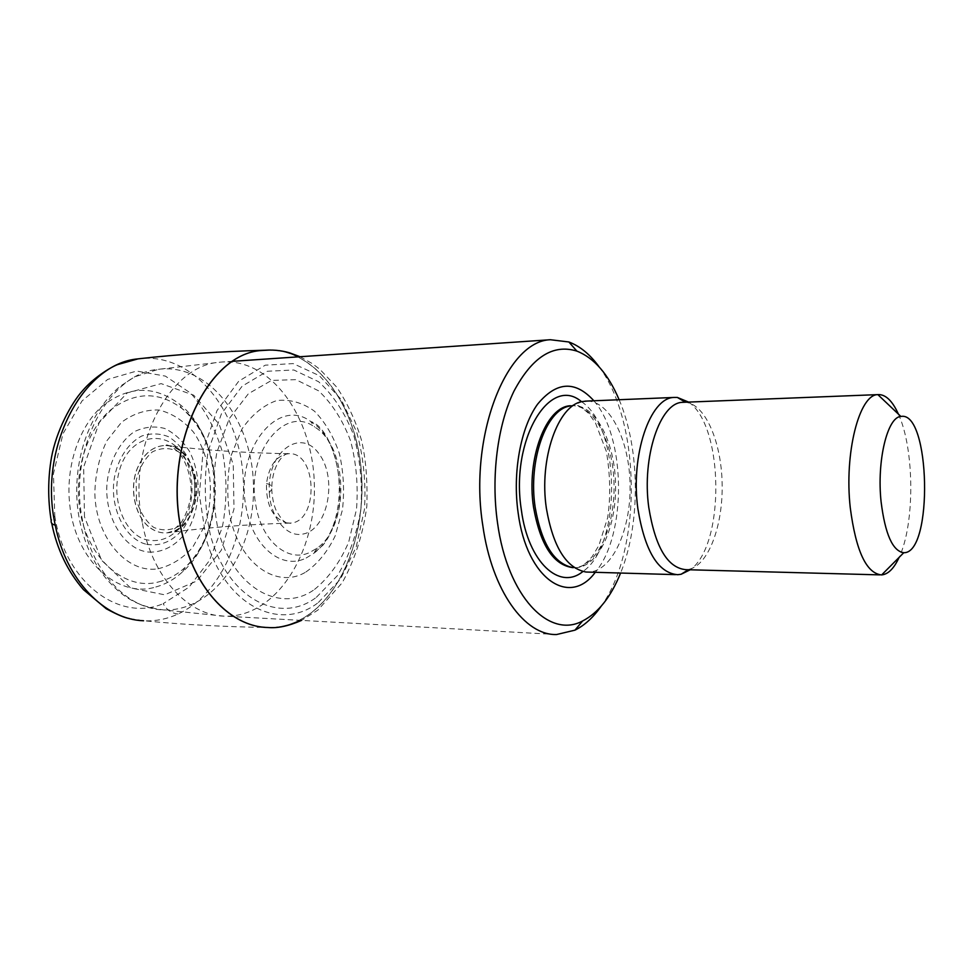 <?xml version="1.0" encoding="UTF-8"?>
<svg xmlns="http://www.w3.org/2000/svg" width="974" height="974" viewBox="0 0 974 974"><rect width="100%" height="100%" fill="white"/><g stroke="black" fill="none" stroke-linecap="round" stroke-linejoin="round"><path stroke-width="0.73" stroke-dasharray="4.87 3.65" d="M255.785 504.836C261.336 540.96 287.841 562.996 309.732 552.465L317.195 548.058C349.909 525.339 348.229 446.579 314.614 427.014C284.749 404.527 245.716 452.679 255.785 504.836M286.429 522.868L289.814 523.087C319.168 523.087 317.634 450.974 288.341 453.726L288.243 453.726C276.336 455.625 269.08 465.584 266.486 483.615C266.06 505.189 272.708 518.265 286.429 522.868M150.726 528.139C155.925 531.755 161.404 533.314 167.151 532.839L167.674 532.79C206.391 530.246 204.577 444.692 165.823 445.483L165.3 445.471C153.186 445.97 143.933 453.507 137.517 468.08C128.787 488.765 135.313 517.888 150.726 528.139M146.624 544.332C161.075 546.609 173.518 541.081 183.94 527.713C196.042 509.012 198.075 481.314 189.041 459.789C183.721 449.72 176.915 442.05 168.599 436.766C159.736 433.26 150.763 433.028 141.668 436.048C128.507 442.951 118.426 457.95 114.53 476.907C108.991 506.967 124.94 539.523 146.624 544.332M148.876 552.075C164.569 552.769 179.228 543.675 189.114 527.664C201.046 504.995 201.131 473.863 189.346 451.157C182.601 440.698 174.358 433.113 164.618 428.438C154.403 425.821 144.298 426.904 134.315 431.677C120.07 441.441 109.952 459.874 107.164 481.789C103.5 516.463 124.27 550.249 148.876 552.075M155.816 586.981C165.617 584.29 174.577 579.201 182.71 571.714C226.516 533.521 224.47 438.203 179.094 403.845C154.16 385.266 128.714 385.887 102.757 405.695C79.308 425.942 65.514 465.828 69.69 504.203C74.937 560.318 118.171 598.779 155.816 586.981M129.396 618.527L144.237 620.803C155.937 621.266 167.211 619.001 178.059 614.01C223.716 592.703 250.391 526.544 242.002 465.414C234.04 404.222 191.062 354.402 141.68 358.456M264.952 627.341L270.443 627.524C284.737 627.219 298.093 622.459 310.523 613.279C349.009 584.497 368.829 518.107 359.735 458.17C350.835 398.232 312.983 349.642 268.544 350.043M316.355 597.33L337.528 575.512C349.033 556.227 356.825 534.166 360.879 509.305C362.572 483.883 360.21 459.29 353.818 435.536C345.21 413.293 333.473 395.359 318.608 381.723L293.819 369.986L267.339 371.252L242.149 386.179L221.463 413.743L208.168 450.986C203.688 479.269 204.43 507.247 210.372 534.921C227.259 598.779 279.818 625.235 316.355 597.33M314.541 589.416C328.713 577.899 340.096 562.132 348.692 542.128L356.508 509.256C358.298 485.783 356.326 463.015 350.616 440.966C342.824 420.293 332.134 403.565 318.547 390.793L295.84 379.641L271.527 380.432L248.37 393.752L229.255 418.662L216.812 452.484C212.478 478.258 212.88 503.875 218.03 529.332C232.737 588.162 280.524 614.119 314.541 589.416M142.216 522.283C126.705 447.115 168.66 366.017 218.736 362.34L220.501 362.133C270.991 357.154 313.372 417.676 314.346 485.076C316.221 552.428 276.494 616.652 225.883 616.213L224.117 616.165C187.945 615.495 151.932 576.778 142.216 522.283M599.12 366.857C641.062 422.278 642.243 549.896 601.068 606.364M619.135 399.73C640.137 448.758 640.819 523.476 620.596 573.041M593.872 400.777C626.063 437.082 626.939 535.347 595.26 572.31M582.391 401.544L572.262 405.683C595.065 403.601 614.837 441.392 615.568 484.248C616.664 527.092 598.535 567.124 575.695 567.72L573.126 567.635L586.007 572.03M587.127 401.057C610.479 401.312 629.861 441.709 630.081 486.148C630.665 530.587 611.976 571.495 588.564 572.115M688.594 402.092C724.035 425.675 725.253 545.513 690.176 569.79M684.393 402.262L685.562 402.323C705.2 404.076 721.369 441.709 722.136 483.506C723.134 525.303 708.609 564.944 689.105 569.279L686.013 569.68M898.393 414.108C914.549 448.856 914.988 524.122 899.124 557.372M136.457 499.65L136.129 480.779C139.063 468.397 144.481 458.766 152.382 451.887C161.112 447.553 169.793 447.492 178.4 451.692C186.144 458.267 191.549 467.41 194.605 479.135L194.91 497.203C192.255 509.134 187.178 518.643 179.666 525.753C171.205 530.562 162.536 531.098 153.661 527.372C145.528 521.066 139.793 511.813 136.457 499.65M269.335 492.564C270.529 517.839 286.843 537.514 302.671 534.093C327.885 530.185 337.966 477.966 318.802 453.555C300.345 427.257 266.462 452.119 269.335 492.564L271.722 489.374C272.05 462.26 285.394 453.044 288.06 453.519L288.243 453.726M266.486 483.615C270.857 484.395 272.61 486.318 271.722 489.374C272.318 498.615 273.974 506.005 276.677 511.569L281.912 519.422C285.589 522.746 288.134 524.207 289.546 523.793L290.276 523.415L289.716 523.087M150.617 528.139C155.828 531.755 161.307 533.326 167.065 532.851L167.065 532.851C183.818 531.414 197.259 510.437 196.675 487.84C196.31 465.243 181.992 445.447 165.203 445.471L165.203 445.471C153.101 445.97 143.835 453.507 137.419 468.068C128.678 488.753 135.203 517.888 150.617 528.139M144.395 539.243C157.63 542.908 169.439 539.109 179.837 527.835C192.073 511.776 195.445 486.33 188.25 465.535C174.991 426.734 128.422 429.838 118.633 473.62C111.852 500.685 124.623 532.437 144.395 539.243M157.922 568.779C170.913 565.772 182.442 558.711 192.511 547.583L204.041 527.068C215.461 495.766 211.224 457.256 193.376 432.006C183.502 420.683 172.118 413.366 159.237 410.042C146.015 409.47 133.438 413.548 121.519 422.29L106.775 440.93C99.311 456.769 95.318 474.192 94.831 493.161C95.635 538.001 127.168 573.82 157.922 568.779M158.64 581.904C168.271 579.542 177.085 574.733 185.072 567.452C226.796 531.548 224.848 440.504 181.663 408.252C158.372 391.073 134.643 391.67 110.5 410.017C88.634 428.743 75.546 465.56 78.882 501.415C82.997 554.376 122.98 591.961 158.64 581.904M178.059 614.01C171.607 613.34 166.651 609.894 163.182 603.661L189.041 587.164L209.313 560.756L222.279 527.433C226.979 502.876 227.185 478.271 222.888 453.641C216.021 430.009 205.319 409.884 190.794 393.252L165.373 376.11L136.652 371.057L107.712 379.397L82.011 400.959L63.006 433.71L53.436 473.802L54.8 516.025L51.208 520.7L51.707 523.269M267.996 627.512L268.094 627.512C283.276 627.767 297.46 623.019 310.645 613.279C348.887 584.656 368.72 518.886 359.99 459.204C351.444 399.535 314.298 350.725 270.188 350.019M318.364 602.492L340.437 579.165L356.228 546.938L364.483 509.244C366.09 482.532 363.472 456.733 356.63 431.872L341.119 399.425L319.338 375.684L293.174 363.582L265.257 365.177L238.74 381.199L217.032 410.553L203.189 450.073L199.353 494.804L206.123 538.732C224.495 605.913 280.208 632.564 318.364 602.492M305.885 572.006C317.78 563.715 327.532 551.71 335.141 535.992L342.471 509.694C344.565 490.64 343.542 471.964 339.415 453.665C333.558 436.401 325.255 422.266 314.492 411.223C302.683 402.688 290.106 399.133 276.774 400.545C263.613 405.123 252.035 414.595 242.002 428.95L231.215 455.235C227.076 475.507 226.674 495.985 230.022 516.646C239.945 564.579 277.383 589.453 305.885 572.006M306.116 558.029L313.543 553.488C349.191 528.456 347.365 443.085 310.706 421.498C277.712 396.333 234.21 450.232 246.166 507.783C252.79 547.218 282.29 570.301 306.116 558.029M54.8 516.025C64.978 582.854 119.571 622.532 163.182 603.661M84.482 516.804L83.654 467.082L99.251 422.521L127.277 392.887L161.136 383.622L193.729 395.201L219.126 424.128L233.236 464.44L234.004 509L221.281 550.273L196.906 580.967L164.716 594.822L130.565 587.919L101.552 560.245L84.482 516.804M82.632 520.846C67.413 449.866 108.747 373.127 158.421 369.316C209.142 362.791 252.57 420.634 253.459 485.612C255.334 550.553 214.426 612.037 163.522 609.907C127.631 609.091 92.153 572.322 82.632 520.846M581.551 401.738C620.84 427.403 621.875 545.099 582.89 571.507M570.606 405.756L570.691 405.744C593.507 403.662 613.316 441.429 614.034 484.261C615.13 527.08 596.977 567.075 574.124 567.672L573.284 567.684M289.814 523.087C246.544 524.377 205.831 527.616 167.674 532.79M288.341 453.726C245.034 452.934 204.187 450.195 165.823 445.483M167.151 532.839L171.497 531.573L180.458 523.647C185.084 516.975 188.445 508.44 190.563 498.043C193.229 479.549 185.425 458.437 177.11 450.913C171.777 446.603 167.966 444.631 165.69 444.96L165.3 445.471M182.71 571.714L185.072 567.452C226.492 528.042 224.702 444.375 181.7 408.276L179.155 403.881M300.065 356.728L312.264 363.582L319.752 369.219L336.651 387.068C347.316 402.883 355.547 420.403 361.317 439.615C365.81 458.182 367.648 480.413 366.821 506.322C362.985 534.556 354.767 560.05 342.166 582.817L317.95 610.053L301.502 620.401M317.195 548.058L313.543 553.488L323.051 545.099C325.645 541.52 329.358 538.062 335.908 518.862C347.194 490.239 333.583 428.268 310.743 421.523L314.626 427.026M270.443 627.524C225.956 626.939 183.891 624.699 144.237 620.803M224.117 616.165L163.522 609.907C133.657 606.291 119.96 593.97 106.495 579.006C93.139 562.704 84.105 542.786 79.393 519.276C69.921 470.734 85.846 414.254 120.374 386.167L134.558 376.889L158.421 369.316L218.736 362.34M233.261 361.269L220.501 362.133M556.641 634.524L225.883 616.213M572.262 405.683L570.691 405.744L573.284 404.989L577.862 405.586C579.372 405.768 582.976 408.374 588.673 413.414L595.516 422.972L606.364 451.486C610.333 474.983 610.759 497.105 607.618 517.851L598.949 545.282L592.18 556.653C583.231 566.625 580.029 567.209 576.73 567.732L575.695 567.72M677.648 574.697L675.457 574.636M689.105 569.279L688.362 569.741M881.531 574.928L879.839 574.879"/><path stroke-width="1.46" d="M141.68 358.456L138.016 358.87C83.277 363.448 37.816 447.748 55.238 525.108C66.049 580.346 104.62 619.501 143.568 620.767M268.544 350.043L262.103 350.482C203.895 352.953 157.751 459.594 185.243 544.941C199.28 593.385 232.104 625.32 264.952 627.341M601.068 606.364C593.288 617.443 584.595 625.381 574.964 630.154L556.641 634.524C524.852 635.718 491.931 590.816 482.848 525.79C468.421 436.267 506.443 340.937 550.383 339.731L568.853 341.971C580.005 346.147 590.098 354.451 599.12 366.857M620.596 573.041C610.942 596.94 598.279 612.926 582.61 620.974C549.117 639.248 507.491 596.538 497.544 523.026C490.872 476.761 497.531 425.066 513.919 391.244C532.133 357.056 553.122 343.676 576.888 351.115C594.164 357.921 608.251 374.126 619.135 399.73M595.26 572.31C569.559 607.496 526.691 579.213 518.119 512.714C512.385 472.487 520.7 427.513 537.526 404.259C556.41 381.406 575.196 380.25 593.872 400.777M573.126 567.635C554.255 563.995 541.605 543.894 535.164 507.332C527.981 460.544 546.304 409.494 569.705 406.073M675.457 574.636L586.007 572.03C566.344 568.292 553.135 547.096 546.39 508.44C538.853 458.937 558.029 404.989 582.391 401.544L587.127 401.057M690.176 569.79L681.106 574.258L677.648 574.697C658.095 572.98 644.837 550.98 637.873 508.696C630.336 455.211 650.108 397.721 673.898 397.453L677.356 397.441L688.594 402.092M879.839 574.879L686.013 569.68C667.677 568.061 655.271 547.278 648.757 507.308C641.732 456.855 660.177 402.554 682.457 402.335L684.393 402.262M899.124 557.372C894.059 568.414 888.239 574.258 881.653 574.916L881.531 574.928C866.324 573.333 855.903 550.943 850.265 507.746C844.129 453.154 859.251 394.592 877.708 394.628L877.83 394.604C885.5 394.202 892.367 400.704 898.393 414.108M881.093 501.756C876.673 460.958 887.399 416.884 900.889 416.47C930.414 410.237 933.457 553.816 903.775 552.708C892.695 551.174 885.135 534.19 881.093 501.756M138.016 358.87L117.537 364.617C109.465 367.709 92.676 378.667 82.607 390.684C71.346 403.005 56.334 430.849 51.488 457.427C47.86 478.502 47.775 499.589 51.208 520.7C50.806 522.977 52.146 524.45 55.238 525.108M270.188 350.019L262.213 350.47C203.992 352.941 157.861 459.606 185.352 544.965C199.828 594.968 234.284 627.171 268.094 627.512C277.505 628.4 288.645 626.026 301.502 620.401M582.89 571.507C559.575 590.865 528.164 562.327 521.358 509.974C510.108 439.761 549.993 374.284 581.551 401.738M573.284 567.684C553.597 565.37 540.363 545.257 533.557 507.332C526.021 458.681 546.219 406.219 570.606 405.756M138.673 358.785C178.145 354.329 220.112 351.468 264.551 350.238M262.116 350.482L262.225 350.47C271.649 349.483 280.755 350.263 289.546 352.819L300.065 356.728M51.707 523.269C57.028 549.324 67.644 571.47 83.533 589.72L106.239 608.738C117.087 614.606 124.806 617.869 129.396 618.527M550.383 339.731L233.261 361.269M576.888 351.115L568.853 341.971M582.61 620.974L574.964 630.154M673.898 397.453L584.936 401.154M685.392 402.213L677.356 397.441M688.362 569.741L681.106 574.258M877.708 394.628L682.457 402.335M900.889 416.47L877.83 394.604M903.775 552.708L881.653 574.916"/></g></svg>
